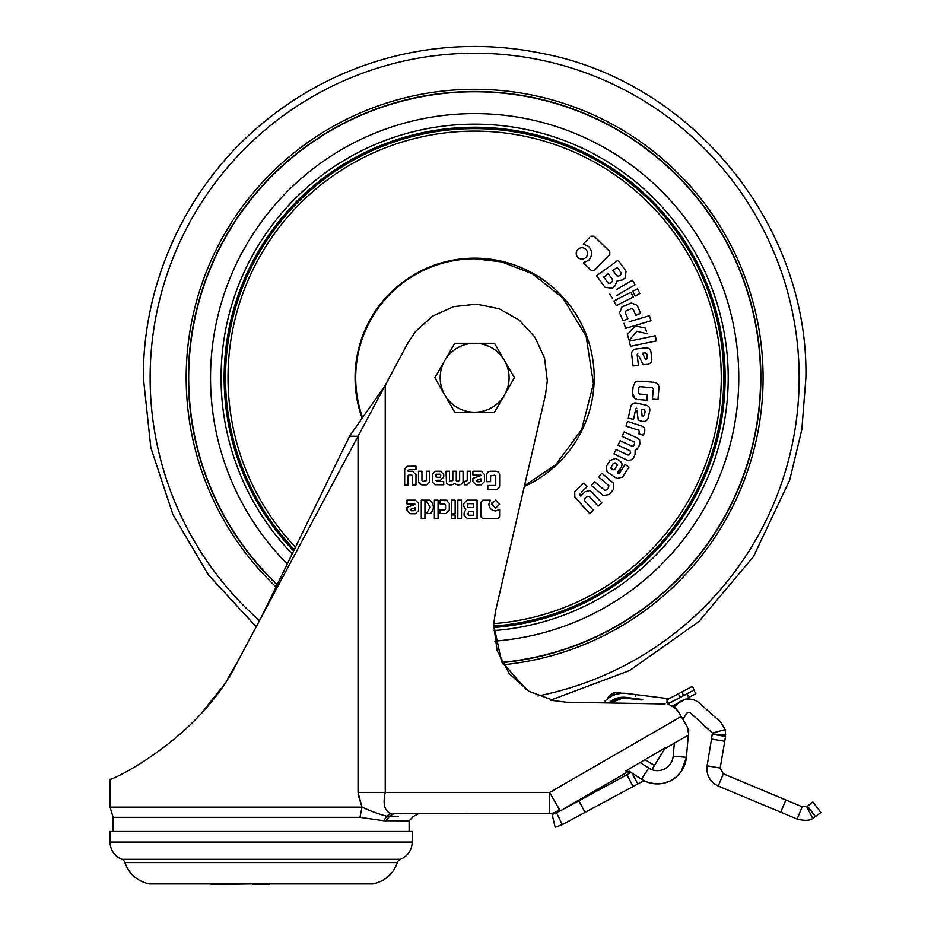 <?xml version="1.0" encoding="UTF-8"?>
<svg xmlns="http://www.w3.org/2000/svg" width="931" height="931" viewBox="0 0 931 931"><rect width="100%" height="100%" fill="white"/><g stroke="black" fill="none" stroke-linecap="round" stroke-linejoin="round"><path stroke-width="1.4" d="M556.505 812.716L562.289 824.633L633.161 786.474L626.877 774.801L558.972 811.564L551.024 813.694L549.604 813.694L549.604 792.49L560.206 810.854L558.972 811.564M664.874 748.629L688.335 735.083L688.172 736.968L688.696 734.571L687.264 726.948L688.893 731.044M693.967 690.197L695.829 693.711L693.967 690.197L686.938 693.909L688.8 697.424L695.829 693.711M261.134 617.59L349.532 436.232L358.039 436.232L237.801 661.243C199.56 740.401 107.531 782.354 110.067 779.235L110.067 807.107L113.14 817.325L359.96 817.325L383.688 820.723L386.842 816.231C378.836 814.136 370.573 811.099 362.019 807.107L358.039 792.49L358.039 436.232L385.236 385.329L385.236 792.49C382.676 804.372 384.573 811.355 390.95 813.438L549.604 813.694L401.808 813.694L418.554 813.694L413.294 816.464L409.116 820.839L409.116 831.441M113.14 817.325L113.14 831.441M409.116 820.839L383.688 820.723M412.189 831.441L110.067 831.441L110.067 842.043A18.55 18.55 0 0 0 121.821 859.301L400.446 859.301A18.55 18.55 0 0 0 412.189 842.043L412.189 831.441M332.867 862.583L397.351 862.583A5.295 5.295 0 0 1 400.446 859.301M189.4 862.583L124.917 862.583C129.165 874.139 137.311 881.261 149.344 883.915L372.924 883.915C384.957 881.261 393.091 874.139 397.351 862.583L124.917 862.583A5.295 5.295 0 0 0 121.821 859.301M815.509 816.673L807.48 806.13L812.903 801.998L820.933 812.542L812.763 818.407C809.749 820.711 804.535 820.921 797.111 819.036L718.243 786.043C709.853 781.877 706.14 775.127 707.118 765.806L712.459 733.093L725.237 729.578L720.478 721.921L699.356 703.103A15.897 15.897 0 0 0 675.254 706.617L674.731 707.467L678.536 711.889L682.912 719.43L686.531 713.577A2.653 2.653 0 0 1 690.546 712.995L712.459 733.093M407.697 343.295L415.563 331.448L407.697 343.295L385.236 385.329L349.532 436.232M547.312 380.86L545.45 394.953L547.312 380.86L544.53 357.993L534.871 337.069L519.265 320.124L499.202 308.778L476.637 304.134L453.734 306.636L432.706 316.051L415.563 331.448M665.06 703.976L564.756 702.195M555.982 701.311L528.913 691.256L509.315 673.741L497.061 650.49L493.674 624.433L495.49 611.364L545.45 394.953M526.504 689.708L501.53 661.452L493.674 624.561M425.211 481.397L426.328 480.64L426.328 471.237L429.785 471.237L429.738 482.2L426.468 484.865L421.731 484.865L418.519 482.235L418.473 471.237L421.941 471.237L421.952 480.64L423.07 481.397L426.328 480.64M457.051 481.397L459.646 480.501L459.646 471.237L463.079 471.237L463.079 481.583L462.626 483.433L459.902 484.865L457.249 484.865L454.549 483.655L451.849 484.865L449.196 484.865L446.473 483.433L446.042 471.237L449.498 471.237L449.475 480.466L450.418 481.397L452.827 480.477L452.827 471.237L456.283 471.237L456.283 480.501L457.051 481.397M480.943 475.276L472.913 475.008L472.913 471.237L481.269 471.237L484.469 474.438L484.469 481.618L481.269 484.83L476.113 484.83L472.913 481.618L472.913 478.371L481.001 475.543L480.408 475.008M415.04 504.218L407.01 503.95L407.01 500.168L415.366 500.168L418.566 503.368L418.566 510.549L415.366 513.761L410.21 513.761L407.01 510.549L407.01 507.314L415.098 504.474L414.504 503.95M430.611 513.493L426.445 513.493L430.169 507.162L425.63 500.168L429.889 500.168C434.207 504.521 434.451 508.966 430.611 513.493M445.577 504.8L444.634 503.88L440.037 503.88L440.037 500.168L446.135 500.168L449.277 503.31L449.277 510.363L446.135 513.505L440.037 513.505L440.037 509.897L444.634 509.897L445.577 508.966L445.577 504.8L444.634 503.88M455.143 500.168L455.143 513.493L451.442 513.493L451.442 500.168L455.143 500.168M465.744 509.641L463.731 506.22L463.731 503.59L467.153 500.168L477.044 500.168L477.044 518.672L467.525 518.672L464.104 515.262L464.104 513.039L465.744 509.641L464.104 513.039M491.684 504.148L495.676 500.168L499.644 504.148L495.676 508.128L491.684 504.148L491.871 502.915M675.254 706.617L674.731 707.467L678.536 711.889L676.057 708.666L669.086 704.569M566.502 702.253L550.465 700.217L629.693 670.483L698.867 621.582L753.47 556.61L789.697 480.105L801.835 429.552L805.909 377.73C808.713 224.999 691.942 81.567 541.819 53.346C491.696 43.117 441.841 44.292 392.254 56.861C342.748 69.732 298.49 92.728 259.493 125.825C186.468 187.527 142.85 282.14 143.362 377.73L150.834 447.671L172.887 514.447L208.544 575.067L256.211 626.796L247.134 643.798M482.84 518.718L481.094 516.984L481.094 501.972L482.84 500.215L490.346 500.215L488.891 504.171C489.252 508.314 491.51 510.572 495.653 510.933L499.61 509.49L499.61 516.996L497.899 518.718L482.84 518.718L481.094 516.984M461.52 500.168L461.52 518.672L457.831 518.672L457.831 500.168L461.52 500.168M451.442 518.672L451.442 514.971L455.143 514.971L455.143 518.672L451.442 518.672M438.059 500.168L438.059 518.672L434.37 518.672L434.37 500.168L438.059 500.168M424.943 500.168L424.943 518.672L421.254 518.672L421.254 500.168L424.943 500.168M490.567 481.676L486.657 481.676L486.657 475.846C486.541 472.971 487.879 471.435 490.672 471.237L495.164 471.237C498.446 471.319 499.947 473.029 499.644 476.381L499.644 484.911C499.726 487.972 498.248 489.473 495.187 489.403L487.809 489.403L487.809 485.493L495.036 485.493L495.746 484.737L495.746 475.997L494.745 475.136L490.567 475.95L490.567 481.676M467.222 480.675L467.222 471.237L470.667 471.237L470.667 481.35L467.164 484.865L464.813 484.865L464.813 481.397L467.222 480.675M432.484 482.2L432.438 474.333L435.429 471.237L440.27 471.237L443.75 474.298L443.75 477.056L440.444 480.268L435.848 480.268L436.604 481.525L443.703 481.525L443.703 484.795L435.289 484.737L432.484 482.2M404.694 469.236L407.196 466.28L415.982 466.198L415.982 469.666L409.058 469.666L408.081 470.492L408.081 471.295L412.549 471.295L415.982 474.752L415.982 484.923L412.526 484.923L412.526 475.846L411.595 474.752L408.942 474.775L408.081 475.613L408.081 484.923L404.648 484.923L404.694 469.236L407.196 466.28M462.626 483.433L459.902 484.865M457.249 484.865L454.549 483.655M449.196 484.865L446.473 483.433M449.475 480.466L450.418 481.397M415.366 500.168L418.566 503.368M418.566 510.549L415.366 513.761M410.21 513.761L407.01 510.549M446.135 500.168L447.113 500.319M444.634 509.897L445.577 508.966M464.104 515.262L467.525 518.672M499.644 504.148L495.676 508.128M563.86 808.736L627.61 771.927L625.841 770.903L665.537 747.57L651.875 769.693L648.698 768.098L641.482 779.212L629.1 771.171L630.38 772.008L627.61 771.927L563.977 808.678L627.61 771.927M682.923 719.419L687.264 726.948L681.213 716.509L549.604 792.49L358.039 792.49M493.558 510.619L495.653 510.933L499.61 509.49M499.61 516.996L497.899 518.718M499.61 474.763L499.644 476.381M495.036 485.493L495.746 484.737M432.438 474.333L435.429 471.237M440.27 471.237L441.317 471.319M409.058 469.666L408.081 470.492M675.056 707.735L676.057 708.666M393.755 813.694L389.333 816.464L386.842 816.231L390.95 813.438M390.927 813.438L388.727 812.693M477.091 481.793L476.148 480.524L481.048 478.871L481.048 480.885L480.082 481.793L477.091 481.793L476.148 480.85M411.188 510.735L410.245 509.466L415.145 507.802L415.145 509.816L414.179 510.735L411.188 510.735L410.245 509.792M467.304 504.614L468.223 503.694L473.39 503.694L473.39 507.604L468.223 507.604L467.304 506.685L467.304 504.614L468.223 503.694M201.911 712.669L221.159 688.346M227.944 678.175L237.801 661.243M358.109 794.48L362.019 807.107L359.96 817.325M551.024 813.694L556.133 811.96L559.322 809.318M463.871 813.694L503.624 813.694M556.133 811.96L560.206 810.854M626.877 774.801L631.544 772.288M625.841 770.903L630.089 771.834M640.447 762.733L648.698 768.098A15.897 15.897 0 0 0 673.194 756.147L674.335 743.171M688.335 735.083L686.391 757.299L673.194 756.147M440.107 474.228L440.805 474.996L440.305 477.231L436.802 477.289L435.906 476.521L436.755 474.228L440.107 474.228L440.805 474.996M672.578 706.012L688.8 697.424M667.504 704.208L686.938 693.909M666.887 702.474A9.275 9.275 0 0 0 668.214 702.544L666.887 702.474L667.131 700.508M603.521 702.893A25.172 25.172 0 0 1 626.458 693.432L667.376 698.529L667.236 699.693M610.399 703.021L623.072 697.878L641.296 699.949L642.727 699.46L625.969 697.377A21.204 21.204 0 0 0 608.793 702.986M631.94 773.009L637.828 783.96L641.296 782.098A18.55 18.55 0 0 0 643.717 780.527L648.034 782.377M648.104 782.401L655.215 783.832M655.575 783.855L662.546 783.448M663.163 783.332L669.773 781.132M670.134 780.958L676.232 776.978M676.29 776.931L681.178 771.566M681.376 771.275L686.391 757.299A29.152 29.152 0 0 1 641.482 779.212M473.39 511.608L473.39 515.262L468.689 515.262L467.758 514.343L468.689 511.608L473.39 511.608M468.223 507.604L467.304 506.685M725.237 729.578L725.575 736.468L712.518 734.233M385.818 820.839L389.333 816.464L398.165 816.464M389.333 816.464C421.161 816.464 421.161 816.464 389.333 816.464M553.095 813.554A15.897 15.897 0 0 0 556.389 812.763M556.005 812.961L552.118 814.439L555.167 827.333L562.289 824.633M637.828 783.96L633.161 786.474M435.871 475.019L436.755 474.228M683.668 695.492L694.2 689.906L692.35 686.391L681.806 691.977L683.668 695.492L668.679 703.429L666.817 699.914L681.806 691.977M670.518 697.947L667.376 698.529M626.458 693.432L635.826 694.596L635.617 696.237M613.378 693.77L613.401 693.758C608.374 696.202 608.374 696.202 613.401 693.758L613.866 694.898C623.374 692.408 623.374 692.408 613.866 694.898C605.278 699.705 605.278 699.705 613.866 694.898L609.7 697.261M622.001 697.249L621.233 697.319M620.651 697.377L619.452 697.575M618.068 697.878L612.901 699.961M611.69 700.706L610.689 701.404M610.224 701.753L609.63 702.242M635.245 699.251L625.888 698.029L642.518 699.53M625.969 697.377L625.888 698.029A20.54 20.54 0 0 0 623.072 697.878L616.182 700.671M608.688 697.947L607.862 698.564M607.163 699.123L607.768 698.634M609.782 697.203L612.249 695.806M620.674 693.374L615.6 694.456L620.756 693.374M639.201 699.716L640.982 699.914M725.761 734.978L712.541 733.989M707.118 765.806L720.175 768.04L725.575 736.468M718.243 786.043L723.364 773.824L720.175 768.04M613.401 693.758C618.719 692.024 618.719 692.024 613.401 693.758L614.099 693.479M621.105 693.095L617.59 692.466L613.133 693.095L609.491 695.736L606.663 699.565M797.111 819.036L802.219 806.805L723.364 773.824M807.48 806.13L802.219 806.805M812.763 818.407L806.688 806.63M202.83 883.915L210.906 883.915M211.116 884.45L253.046 883.915M269.21 883.915L319.438 883.915M252.836 884.45L269.431 884.45M509.094 377.73A34.447 34.447 0 0 0 504.474 360.506L494.524 343.283L454.747 343.283L434.858 377.73L454.747 412.189L494.524 412.189L514.424 377.73L504.474 360.506A34.447 34.447 0 0 0 444.797 360.506A34.447 34.447 0 0 0 474.635 412.189A34.447 34.447 0 0 0 509.094 377.73M277.089 584.854A286.224 286.224 0 0 1 474.635 91.506A286.224 286.224 0 0 1 760.86 377.73A286.224 286.224 0 0 1 502.135 662.628M277.217 584.598A285.957 285.957 0 0 1 474.635 91.773A285.957 285.957 0 0 1 760.592 377.73A285.957 285.957 0 0 1 501.995 662.372M723.759 377.73A249.124 249.124 0 0 1 493.616 626.132A249.124 249.124 0 0 0 723.759 377.73A249.124 249.124 0 0 0 474.635 128.618A249.124 249.124 0 0 0 225.523 377.73A249.124 249.124 0 0 1 474.635 128.618A249.124 249.124 0 0 1 723.759 377.73M294.277 549.581A249.124 249.124 0 0 1 225.523 377.73A249.124 249.124 0 0 0 294.277 549.581M649.768 410.676L648.185 417.856L649.768 410.676C650.106 407.894 648.942 406.067 646.265 405.218L636.245 403.018C633.476 402.669 631.66 403.833 630.799 406.51L628.425 417.321M639.9 420.731L641.82 421.149M637.013 410.629L638.201 420.358M635.338 410.943L633.953 417.239M633.499 419.322L628.239 418.159L633.499 419.322L635.803 408.849L636.711 408.197M630.287 408.837L630.799 406.51M624.131 431.926L637.526 438.105L624.131 431.926L622.071 436.383L623.305 433.706M637.526 438.105L639.644 439.793L637.526 438.105M638.596 446.915L637.06 449.44M635.058 454.596L633.476 458.017L635.058 454.596L635.105 450.383L638.282 447.602L639.865 444.18L639.644 439.793M615.6 450.383L613.948 453.956L627.331 460.182L613.948 453.956L614.32 453.176M628.984 455.119L630.648 452.396L628.984 455.119L627.82 454.98L616.019 449.487M619.662 441.597L618.37 444.39M634.197 441.957L634.674 443.68L633.674 445.833L632.102 446.252L620.081 440.7M601.17 473.937L601.81 473.192L613.692 483.433L613.04 482.793L613.692 483.433L613.564 489.322L612.679 490.369M613.564 489.322L609.118 494.524L603.323 495.571L591.336 485.447L591.907 484.783M593.908 482.444L591.336 485.447M594.548 481.699L604.778 490.381L606.616 489.881L608.211 488.019M574.671 491.58L583.877 483.096L587.193 486.75L583.877 483.096L574.671 491.58L574.869 497.096L589.835 513.703L575.474 497.852M581.351 492.045L587.193 486.75M580.42 496.025L585.134 491.754L580.42 496.025L579.699 493.581M598.552 499.272L601.798 502.856L601.158 503.45M598.877 505.51L601.798 502.856L592.058 492.127L589.73 490.556L585.134 491.754M584.843 498.667L587.438 496.316L589.451 496.584L598.144 506.173M590.568 513.051L592.814 511.003M625.12 464.534L629.03 467.106L625.12 464.534L619.662 472.843L625.12 464.534M622.886 476.463L629.03 467.106M617.102 478.511L622.35 477.138M606.372 466.222L610.096 460.554L606.372 466.222L607.024 471.901L616.345 478.115M610.096 460.554L615.74 458.366L619.802 460.961C622.211 462.742 622.618 464.906 621.047 467.455L617.439 472.96L619.522 473.053M640.435 425.595L627.529 421.429L626.016 426.119L626.924 423.302M638.759 433.811L639.318 432.065L638.759 433.811L643.449 435.336L644.485 432.147C645.416 429.016 644.345 426.922 641.261 425.863M632.533 393.289L633.08 386.912L632.533 393.289L635.128 398.747L632.603 395.489M652.165 382.141L640.924 381.175L635.221 382.013L637.805 381.047M658.531 385.166L658.869 389.1C659.334 384.759 657.391 382.466 653.038 382.21L655.61 382.676M653.213 389.833L652.422 399.073L657.973 399.55L652.422 399.073L652.573 397.223M639.772 386.656L640.703 386.737L639.364 386.772L638.515 388.576L638.596 387.75M646.964 399.143L647.266 395.57M635.128 398.747L636.804 399.341M589.358 237.766L583.225 244.027L588.695 246.494C592.512 251.009 592.57 255.56 588.846 260.145L583.411 262.728L591.232 270.397L583.411 262.728M594.071 236.171L609.724 251.51L594.071 236.171L590.882 236.206M609.77 254.698L594.42 270.374L609.77 254.698L609.724 251.51M618.091 260.203L626.086 271.247L618.091 260.203L596.631 275.739L604.929 287.214L596.631 275.739M604.929 287.214L611.76 288.307L614.809 286.108L617.102 280.894L622.408 279.952L624.468 278.462M614.809 286.108L614.204 286.55M632.801 296.011L633.289 296.954L616.334 305.705L633.289 296.954L631.055 292.637M613.913 301.004L630.857 292.253L613.913 301.004L616.334 305.705M633.767 310.547L635.826 315.4L640.586 313.386L635.652 315.004M620.279 314.387L623.002 320.823L627.901 318.751L623.002 320.823L622.327 319.217M630.485 303.285L622.001 306.881L619.604 312.781M646.451 331.599L645.381 328.049L635.291 325.955L627.413 334.52L629.158 340.362L636.885 331.25L647.103 333.764M638.922 331.75L636.885 331.25M627.831 335.916L627.413 334.52M650.955 351.871L651.805 359.191L650.955 351.871C650.373 349.137 648.674 347.798 645.87 347.857L635.675 349.032C632.94 349.602 631.602 351.301 631.66 354.106L632.929 365.103M644.892 364.591L646.847 364.358M638.875 355.979L643.17 364.789M637.153 354.699L638.387 365.348L633.033 365.964L638.387 365.348L637.153 354.699L637.805 353.78M631.928 356.48L631.66 354.106M656.402 340.909L630.462 346.332L656.402 340.909L655.319 335.73L629.391 341.153L655.319 335.73M640.691 323.837L625.574 328.375L624.782 325.769M624.049 323.313L625.574 328.375L650.955 320.764L649.431 315.69L629.123 321.789M616.822 295.488L635.105 284.746L632.428 280.184L616.264 289.681M627.855 282.873L632.428 280.184M635.221 382.013L633.08 386.912M638.596 399.55L646.87 400.26M647.336 394.709L639.213 394.011L638.212 392.16L638.515 388.576M640.703 386.737L652.317 387.738L653.294 388.832M657.973 399.55L658.869 389.1M626.016 426.119L638.817 430.25L639.318 432.065M617.858 473.239L621.047 467.455M593.466 510.421L584.552 500.587L584.656 498.888M613.04 482.793L601.81 473.192L598.61 476.94L608.816 485.656L608.606 487.553M622.071 436.383L633.918 441.794M618.009 445.181L630.031 450.732L630.648 452.396M627.331 460.182L629.984 460.694L633.476 458.017M642.716 421.347C645.497 421.696 647.313 420.533 648.185 417.856M591.232 270.397L594.42 270.374M624.992 278.09L626.086 271.247M627.901 318.751L625.329 312.676L626.016 310.919L631.509 308.603L633.255 309.325M640.586 313.386L637.188 305.345L631.288 302.947M647.767 364.254C650.501 363.684 651.84 361.996 651.805 359.191M629.391 341.153L630.462 346.332M632.743 291.275L635.175 295.977L639.876 293.544L637.456 288.843L632.743 291.275M609.572 293.602L612.249 298.164M577.837 249.427C575.649 252.115 575.672 254.791 577.93 257.456C580.63 259.656 583.306 259.633 585.96 257.387C588.159 254.687 588.124 252.01 585.878 249.333C583.178 247.146 580.502 247.169 577.837 249.427M612.97 469.934L610.678 468.13L613.378 463.312L615.019 462.858L616.939 464.092L617.218 465.442L614.111 469.957L610.678 468.13M644.264 415.587L642.192 416.506L641.389 409.151L644.194 409.768L645.183 411.397L644.264 415.587M612.656 279.731L612.365 281.569L609.968 283.303L608.106 283.024L603.777 277.031L608.327 273.737L612.319 279.253M616.904 275.832L612.959 270.386L617.206 267.313L621.152 272.76L620.861 274.61L618.766 276.123L616.904 275.832L612.959 270.386L614.367 269.362M647.348 358.307L645.695 359.855L642.541 353.163L645.392 352.837L646.859 354.036L647.348 358.307M614.6 469.468L615.1 468.712M613.378 463.312L612.889 464.069M603.777 277.031L608.106 283.024M620.442 274.913L621.152 272.76L617.206 267.313M645.392 352.837L642.541 353.163M110.067 842.043L412.189 842.043M110.067 807.107L362.019 807.107M585.087 812.356L578.814 800.683M644.869 759.51L654.493 765.445M678.292 693.828L680.154 697.342M623.072 697.878A20.54 20.54 0 0 0 609.758 703.01M724.749 741.285L711.691 739.051M780.737 812.181L785.857 799.962M259.493 620.651A324.488 324.488 0 0 1 474.635 53.242A324.488 324.488 0 0 1 537.932 695.992M276.065 586.949A288.435 288.435 0 0 1 474.635 89.295A288.435 288.435 0 0 1 763.083 377.73A288.435 288.435 0 0 1 503.287 664.746M292.206 553.852A253.569 253.569 0 0 1 474.635 124.16A253.569 253.569 0 0 1 728.205 377.73A253.569 253.569 0 0 1 493.628 630.59M287.295 563.918A264.136 264.136 0 0 1 474.635 113.605A264.136 264.136 0 0 1 738.772 377.73A264.136 264.136 0 0 1 494.745 641.098M493.593 627.517A250.509 250.509 0 0 0 725.144 377.73A250.509 250.509 0 0 0 474.635 127.221A250.509 250.509 0 0 0 293.637 550.908M295.441 547.195A246.634 246.634 0 0 1 474.635 131.108A246.634 246.634 0 0 1 721.269 377.73A246.634 246.634 0 0 1 493.721 623.619M361.752 417.181A119.587 119.587 0 0 1 474.996 258.155A119.587 119.587 0 0 1 524.316 486.506M362.206 416.518A118.935 118.935 0 0 1 474.985 258.795L474.996 258.155M474.985 258.795L501.751 261.925L532.369 273.749L562.976 298.095L586.134 336.335L593.419 383.677L581.642 429.645L555.772 464.697L524.502 485.714M686.775 726.064L683.319 720.07M610.003 697.063L610.759 696.609L610.003 697.063M617.276 693.979L618.137 693.781L617.276 693.979"/></g></svg>
